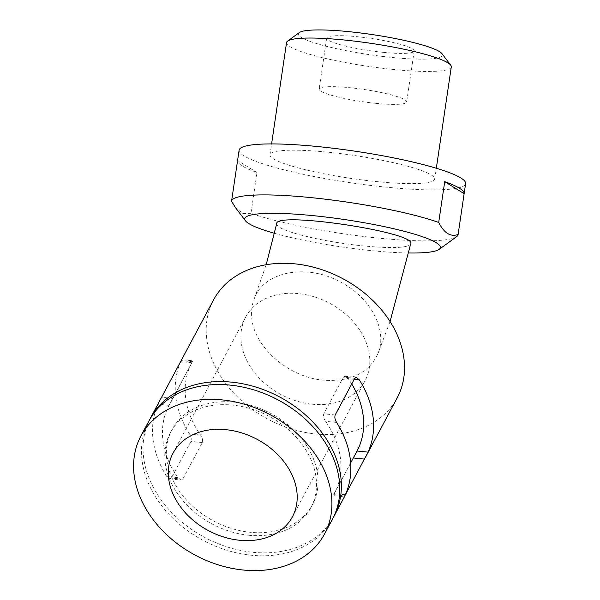 <?xml version="1.0" encoding="UTF-8"?>
<svg xmlns="http://www.w3.org/2000/svg" width="600" height="600" viewBox="0 0 600 600"><rect width="100%" height="100%" fill="white"/><g stroke="black" fill="none" stroke-linecap="round" stroke-linejoin="round"><path stroke-width="0.45" stroke-dasharray="3 2.25" d="M172.98 398.423L191.797 362.752A93.668 71.64 -151.9 0 0 191.79 362.775A93.668 71.64 -151.9 0 0 200.542 435.037C202.38 437.752 202.972 440.25 202.327 442.537L182.745 479.213L181.11 480.075L177.81 477.623A93.668 71.64 28.1 0 1 169.058 405.36A93.668 71.64 28.1 0 1 169.065 405.345L172.98 398.423L161.587 397.26M191.797 362.752L180.765 361.627L181.163 360.585L192.555 361.748L193.005 360.765L181.567 359.82M180.765 361.627A104.078 79.597 -151.9 0 0 189.502 433.905C191.16 436.643 191.632 439.132 190.928 441.375L171.352 478.043L169.792 478.912L166.77 476.498A104.078 79.597 28.1 0 1 158.032 404.213L160.905 398.528M149.632 419.7A104.078 79.597 -151.9 0 0 252.495 552.255A104.078 79.597 -151.9 0 0 333.218 517.695M213.548 299.903A104.078 79.597 -151.9 0 0 315.645 433.95A104.078 79.597 -151.9 0 0 397.178 397.92M351.728 383.985A93.668 71.64 -151.9 0 0 348.3 378.728L345 376.282L343.358 377.145L323.782 413.82C323.13 416.107 323.73 418.605 325.567 421.32A93.668 71.64 28.1 0 1 334.32 493.582A93.668 71.64 28.1 0 1 334.305 493.605L333.105 495.592L344.423 496.748M234.353 402.165A79.62 60.892 28.1 0 1 312.45 504.713A79.62 60.892 28.1 0 1 213.54 520.935A79.62 60.892 28.1 0 1 171.975 429.728A79.62 60.892 28.1 0 1 234.353 402.165M248.505 535.23A79.62 60.892 -151.9 0 0 310.875 507.668A79.62 60.892 -151.9 0 0 232.77 405.12A79.62 60.892 -151.9 0 0 170.4 432.683A79.62 60.892 -151.9 0 0 248.505 535.23M148.822 421.162A104.078 79.597 -151.9 0 0 250.92 555.21A104.078 79.597 -151.9 0 0 332.452 519.18M353.34 457.95L333.555 494.603L344.873 495.757M353.13 457.935L357.045 451.013M375.48 103.305A44.235 6.158 8.4 0 1 319.14 89.07A44.235 6.158 8.4 0 1 363.803 89.438A44.235 6.158 8.4 0 1 406.658 101.993A44.235 6.158 8.4 0 1 375.48 103.305M383.01 52.328A44.235 6.158 8.4 0 1 326.67 38.093A44.235 6.158 8.4 0 1 371.325 38.46A44.235 6.158 8.4 0 1 414.188 51.015A44.235 6.158 8.4 0 1 383.01 52.328M312.045 404.19A67.65 51.742 -151.9 0 0 365.04 380.767A67.65 51.742 -151.9 0 0 329.73 303.27A67.65 51.742 -151.9 0 0 245.685 317.055A67.65 51.742 -151.9 0 0 312.045 404.19M276.668 223.755C276.75 227.64 288.45 232.282 311.775 237.683C328.147 241.305 345.293 244.05 363.195 245.925C392.415 248.647 408.248 247.98 410.685 243.915M274.515 233.31A98.873 13.763 -171.6 0 0 408.772 252.99M256.995 172.523L237.585 160.523A114.48 15.93 -171.6 0 0 256.995 172.523L250.972 213.308A114.48 15.93 -171.6 0 0 369.15 237.12A114.48 15.93 -171.6 0 0 456.638 236.647M250.972 213.308L242.782 213.502L235.38 207.495M237.585 160.523L231.562 201.3M376.043 181.545A83.258 11.587 -171.6 0 0 434.73 179.062A83.258 11.587 -171.6 0 0 354.053 155.438A83.258 11.587 -171.6 0 0 269.993 154.733A83.258 11.587 -171.6 0 0 376.043 181.545M286.553 42.585A83.258 11.587 -171.6 0 0 392.603 69.39A83.258 11.587 -171.6 0 0 451.29 66.907M299.28 32.602A72.855 10.14 -171.6 0 0 391.147 57.367A72.855 10.14 -171.6 0 0 441.99 53.677M239.108 150.172A114.48 15.93 -171.6 0 0 350.032 182.663A114.48 15.93 -171.6 0 0 465.615 183.623M251.625 315.3C251.347 309.195 252.308 303.465 254.498 298.11C264.015 272.002 305.183 263.528 338.475 281.017C370.305 296.228 388.597 330.69 377.565 354.48C368.235 373.373 350.243 381.945 323.587 380.19C287.43 377.317 252.007 345.135 251.625 315.3M202.327 442.537L190.928 441.375M200.542 435.037L189.502 433.905M336.6 422.445L325.567 421.32M335.183 414.982L323.782 413.82M354.757 378.308L343.358 377.145M354.21 379.335L348.3 378.728M182.745 479.213L171.352 478.043M345.345 494.73L334.305 493.605M169.065 405.345L158.032 404.213M177.81 477.623L166.77 476.498M169.058 405.36L191.79 362.775M365.197 457.838L365.468 457.32M345 376.282L356.317 377.438M171.975 429.728L170.4 432.683M312.45 504.713L310.875 507.668M334.32 493.582L350.655 462.975M326.67 38.093L319.14 89.07M414.188 51.015L406.658 101.993M292.425 516.817L365.04 380.767M173.062 453.105L245.685 317.055M434.73 179.062L436.327 168.248M269.993 154.733L271.59 143.917M254.498 298.11L266.175 264.735M377.565 354.48L390.06 321.548M169.792 478.92L181.11 480.075"/><path stroke-width="0.9" d="M333.218 517.695A104.078 79.597 -151.9 0 0 334.028 516.225A104.078 79.597 -151.9 0 0 279.697 396.998A104.078 79.597 -151.9 0 0 150.398 418.207A104.078 79.597 -151.9 0 0 149.632 419.7M365.468 457.32L397.178 397.92A104.078 79.597 -151.9 0 0 342.847 278.692A104.078 79.597 -151.9 0 0 213.548 299.903L150.398 418.207M344.423 496.748L345.345 494.73A104.078 79.597 28.1 0 0 336.6 422.445C334.95 419.707 334.478 417.217 335.183 414.982L354.757 378.308L356.317 377.438L359.332 379.86A104.078 79.597 -151.9 0 1 368.077 452.138L344.873 495.757M324.555 533.97L332.452 519.18A104.078 79.597 -151.9 0 0 278.123 399.952A104.078 79.597 -151.9 0 0 148.822 421.162L140.933 435.952A104.078 79.597 -151.9 0 0 243.022 570A104.078 79.597 -151.9 0 0 324.555 533.97A104.078 79.597 -151.9 0 0 270.225 414.743A104.078 79.597 -151.9 0 0 140.933 435.952M368.077 452.138L357.045 451.013A93.668 71.64 -151.9 0 0 357.053 450.99A93.668 71.64 -151.9 0 0 351.728 383.985M239.423 540.24A67.65 51.742 -151.9 0 0 292.425 516.817A67.65 51.742 -151.9 0 0 257.108 439.32A67.65 51.742 -151.9 0 0 173.062 453.105A67.65 51.742 -151.9 0 0 239.423 540.24M390.06 321.548L410.685 243.915C418.088 232.635 274.778 210.877 276.668 223.755L266.175 264.735M408.772 252.99A98.873 13.763 -171.6 0 0 439.132 249.382A98.873 13.763 -171.6 0 0 436.283 242.737A98.873 13.763 -171.6 0 0 322.567 216.66A98.873 13.763 -171.6 0 0 245.452 220.785A98.873 13.763 -171.6 0 0 261.51 229.222A98.873 13.763 -171.6 0 0 274.515 233.31M439.132 249.382L456.638 236.647A114.48 15.93 -171.6 0 0 458.085 234.6A114.48 15.93 -171.6 0 0 458.107 234.45C450.63 237.188 444.158 233.19 438.697 222.45A114.48 15.93 -171.6 0 0 312.788 197.798A114.48 15.93 -171.6 0 0 231.577 201.15A114.48 15.93 -171.6 0 0 231.562 201.3L235.38 207.495L245.452 220.785M464.13 193.673A114.48 15.93 -171.6 0 0 459.353 188.175A114.48 15.93 -171.6 0 0 444.72 181.665L464.13 193.673L458.107 234.45M444.72 181.665L438.697 222.45M436.327 168.248L451.29 66.907A83.258 11.587 -171.6 0 0 450.713 65.175A83.258 11.587 -171.6 0 0 370.612 43.282A83.258 11.587 -171.6 0 0 287.61 41.093A83.258 11.587 -171.6 0 0 286.553 42.585L271.59 143.917M450.713 65.175L441.99 53.677A72.855 10.14 -171.6 0 0 371.91 34.523A72.855 10.14 -171.6 0 0 299.28 32.602L287.61 41.093M458.085 234.6L465.615 183.623A114.48 15.93 -171.6 0 0 460.86 177.975A114.48 15.93 -171.6 0 0 337.065 148.733A114.48 15.93 -171.6 0 0 239.108 150.172L231.577 201.15M359.332 379.86L354.21 379.335M364.522 459.097L353.34 457.95M334.028 516.225L344.535 496.545M350.655 462.975L357.053 450.99"/></g></svg>
